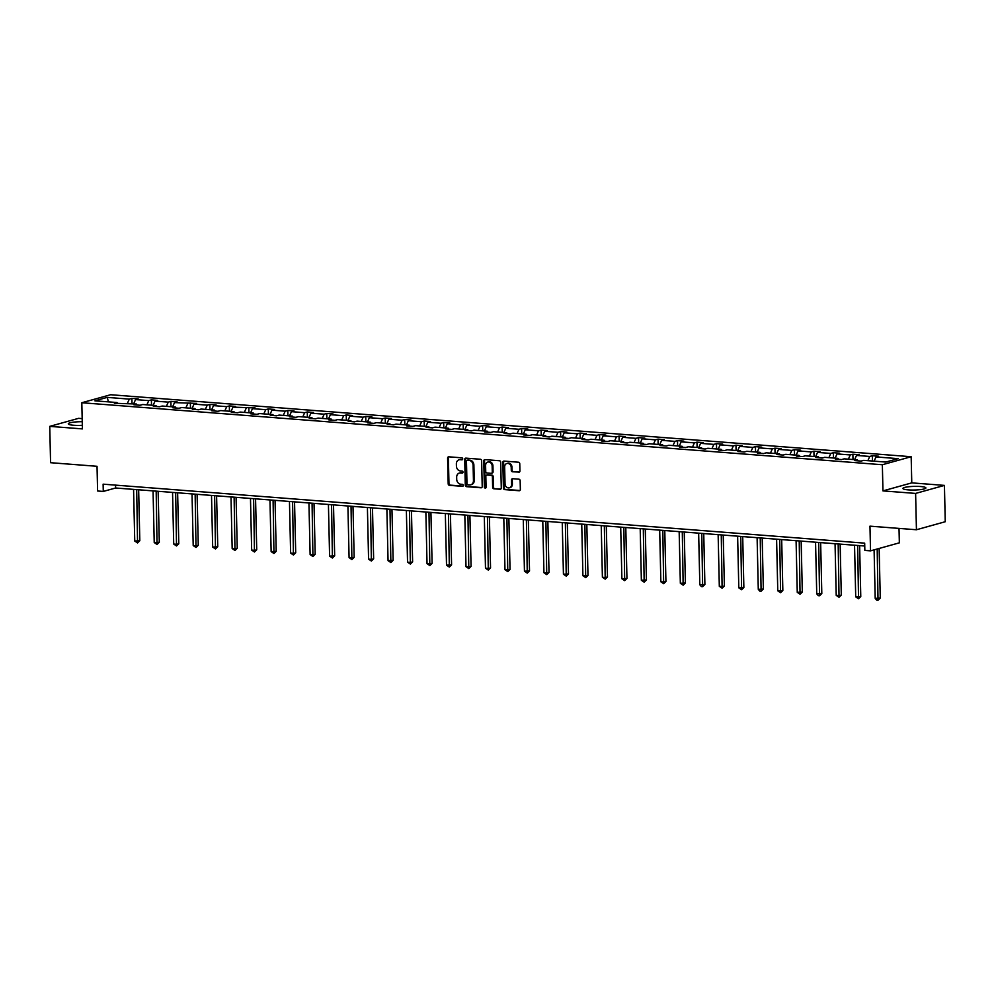 <?xml version="1.0" encoding="UTF-8"?>
<svg xmlns="http://www.w3.org/2000/svg" width="995" height="995" viewBox="0 0 995 995"><rect width="100%" height="100%" fill="white"/><g stroke="black" fill="none" stroke-linecap="round" stroke-linejoin="round"><path stroke-width="1.49" d="M462.712 458.882A1.007 0.846 -105.5 0 0 461.829 457.824L448.795 456.817A1.443 1.206 -105.5 0 0 447.601 458.148L448.185 483.819A1.443 1.206 -105.5 0 0 449.454 485.336L462.476 486.344A1.007 0.846 -105.5 0 0 462.426 484.354L460.747 484.217A4.627 3.868 -105.5 0 1 456.717 479.354L456.668 477.214A4.627 3.868 -105.5 0 1 459.354 473.06A4.627 3.868 -105.5 0 1 460.486 472.948L462.178 473.085A1.007 0.846 -105.5 0 0 462.128 471.083L460.449 470.958A4.627 3.868 -105.5 0 1 456.419 466.083L456.369 463.944A4.627 3.868 -105.5 0 1 459.056 459.802A4.627 3.868 -105.5 0 1 460.187 459.69L461.867 459.814A1.007 0.846 -105.5 0 0 462.712 458.882M920.475 486.518A11.48 1.828 -1.3 0 0 908.821 486.729A11.48 1.828 -1.3 0 0 902.925 488.47A11.48 1.828 -1.3 0 0 908.336 489.888A11.48 1.828 -1.3 0 0 919.989 489.677A11.48 1.828 -1.3 0 0 925.885 487.948A11.48 1.828 -1.3 0 0 920.475 486.518M82.249 421.718A11.48 1.828 -1.3 0 0 68.294 423.833A11.48 1.828 -1.3 0 0 73.692 425.263A11.48 1.828 -1.3 0 0 82.336 425.3M82.175 418.634L78.568 418.348L49.75 426.37L50.571 462.7L97.037 466.294L97.597 490.995L103.281 491.43L115.631 487.998L864.742 546.019M944.429 485.398L911.768 482.873L882.951 490.896L915.611 493.421L944.429 485.398L945.25 521.728L916.432 529.75L869.966 526.156L870.525 550.857L899.343 542.835L899.02 528.395M915.611 493.421L916.432 529.75M518.731 472.264A1.443 1.206 -105.5 0 0 519.925 470.933L519.763 463.732A1.443 1.206 -105.5 0 0 518.507 462.215L504.03 461.095A1.443 1.206 -105.5 0 0 502.836 462.426L503.42 488.097A1.443 1.206 -105.5 0 0 504.676 489.615L519.154 490.734A1.443 1.206 -105.5 0 0 520.348 489.403L520.149 480.709A1.443 1.206 -105.5 0 0 518.892 479.18L512.699 478.707A1.443 1.206 -105.5 0 0 511.505 480.038L511.604 484.354A3.868 3.234 -105.5 0 1 509.353 487.824A3.868 3.234 -105.5 0 1 505.037 483.844L504.652 466.941A3.868 3.234 -105.5 0 1 506.903 463.471A3.868 3.234 -105.5 0 1 511.219 467.451L511.281 470.262A1.443 1.206 -105.5 0 0 512.537 471.792L519.402 472.078M870.525 550.857L864.842 550.409L864.68 543.146L103.119 484.167L103.281 491.43M882.951 490.896L882.354 464.74L81.814 402.739L110.632 394.729L911.171 456.717L882.354 464.74M49.75 426.37L82.411 428.895L81.814 402.739M481.63 460.784A1.443 1.206 -105.5 0 0 480.374 459.255L465.909 458.135A1.443 1.206 -105.5 0 0 464.715 459.466L465.287 485.137A1.443 1.206 -105.5 0 0 466.555 486.667L481.02 487.786A1.443 1.206 -105.5 0 0 482.214 486.455L481.63 460.784M484.963 459.615L499.44 460.735A1.443 1.206 -105.5 0 1 500.696 462.252L501.281 487.923A1.443 1.206 -105.5 0 1 500.087 489.254L493.893 488.781A1.443 1.206 -105.5 0 1 492.637 487.264L492.401 476.841A1.443 1.206 -105.5 0 0 491.144 475.324L487.028 475.013A1.443 1.206 -105.5 0 0 485.834 476.344L486.082 487.177A1.007 0.846 -105.5 0 1 484.366 487.053L483.781 460.946A1.443 1.206 -105.5 0 1 484.963 459.615M885.799 462.066L863.697 460.349L861.085 461.083L854.842 460.598L857.441 459.877L844.208 458.844L841.596 459.578L835.352 459.093L837.964 458.359L824.718 457.339L822.106 458.061L815.863 457.576L818.475 456.854L805.229 455.822L802.629 456.556L796.386 456.071L798.985 455.349L785.751 454.317L783.14 455.051L776.896 454.566L779.508 453.832L766.262 452.812L763.65 453.533L757.406 453.048L760.018 452.327L746.772 451.307L744.173 452.028L737.929 451.543L740.529 450.822L727.295 449.79L724.683 450.524L718.44 450.038L721.052 449.305L707.806 448.285L705.194 449.006L698.95 448.521L701.562 447.8L688.316 446.78L685.717 447.501L679.461 447.016L682.072 446.295L668.839 445.262L666.227 445.996L659.983 445.511L662.595 444.777L649.349 443.758L646.738 444.479L640.494 443.994L643.106 443.272L629.86 442.253L627.26 442.974L621.004 442.489L623.616 441.768L610.383 440.735L607.771 441.469L601.527 440.984L604.139 440.25L590.893 439.23L588.281 439.952L582.038 439.467L584.65 438.745L571.404 437.725L568.804 438.447L562.548 437.962L565.16 437.24L551.926 436.208L549.315 436.942L543.071 436.457L545.67 435.723L532.437 434.703L529.825 435.424L523.581 434.939L526.193 434.218L512.947 433.198L510.335 433.919L504.092 433.434L506.704 432.713L493.47 431.681L490.858 432.415L484.615 431.929L487.214 431.196L473.981 430.176L471.369 430.897L465.125 430.412L467.737 429.691L454.491 428.671L451.879 429.392L445.636 428.907L448.247 428.186L435.014 427.153L432.402 427.887L426.158 427.402L428.758 426.668L415.524 425.649L412.913 426.37L406.669 425.885L409.281 425.163L396.035 424.144L393.423 424.865L387.179 424.38L389.791 423.659L376.545 422.626L373.946 423.36L367.702 422.875L370.302 422.141L357.068 421.121L354.456 421.843L348.213 421.358L350.825 420.636L337.579 419.616L334.967 420.338L328.723 419.853L331.335 419.131L318.089 418.099L315.49 418.833L309.246 418.348L311.845 417.614L298.612 416.594L296 417.315L289.756 416.83L292.368 416.109L279.122 415.089L276.51 415.81L270.267 415.325L272.879 414.604L259.633 413.572L257.033 414.306L250.777 413.82L253.389 413.087L240.156 412.067L237.544 412.788L231.3 412.303L233.912 411.582L220.666 410.562L218.054 411.283L211.811 410.798L214.422 410.077L201.177 409.044L198.577 409.778L192.321 409.293L194.933 408.559L181.699 407.54L179.088 408.261L172.844 407.788L175.443 407.054L162.21 406.035L159.598 406.756L153.354 406.271L155.966 405.55L142.72 404.517L140.108 405.251L133.865 404.766L136.477 404.032L114.388 403.261L116.987 402.527L94.886 400.823L107.186 397.391L129.3 399.107L131.9 398.386L138.156 398.858L135.544 399.592L148.777 400.612L151.389 399.89L157.633 400.376L155.033 401.097L168.267 402.129L170.879 401.395L177.122 401.88L174.511 402.602L196.612 403.385L194 404.119L207.234 405.139L209.845 404.418L216.089 404.903L213.49 405.624L226.723 406.656L229.335 405.923L235.579 406.408L232.967 407.129L255.068 407.913L252.456 408.646L265.702 409.666L268.302 408.945L274.545 409.43L271.946 410.151L285.179 411.184L287.791 410.45L294.035 410.935L291.423 411.656L304.669 412.689L307.281 411.955L313.524 412.44L310.913 413.174L324.159 414.194L326.758 413.472L333.002 413.957L330.402 414.679L343.636 415.711L346.248 414.977L352.491 415.462L349.879 416.184L363.125 417.216L365.737 416.482L371.981 416.967L369.369 417.701L382.615 418.721L385.214 417.999L391.47 418.485L388.858 419.206L402.092 420.226L404.704 419.504L410.947 419.989L408.336 420.711L421.581 421.743L424.193 421.009L430.437 421.494L427.825 422.228L441.071 423.248L443.671 422.527L449.927 423.012L447.315 423.733L460.548 424.753L463.16 424.032L469.404 424.517L466.792 425.238L480.038 426.27L482.65 425.537L488.893 426.022L486.281 426.755L499.527 427.775L502.127 427.054L508.383 427.539L505.771 428.26L519.004 429.28L521.616 428.559L527.86 429.044L525.26 429.765L538.494 430.798L541.106 430.064L547.349 430.549L544.738 431.283L557.984 432.303L560.595 431.581L566.839 432.066L564.227 432.788L577.461 433.808L580.073 433.086L586.316 433.571L583.717 434.293L596.95 435.325L599.562 434.591L605.806 435.076L603.194 435.81L616.44 436.83L619.052 436.108L625.295 436.594L622.683 437.315L635.929 438.335L638.529 437.613L644.772 438.099L642.173 438.82L655.407 439.852L658.018 439.118L664.262 439.603L661.65 440.337L674.896 441.357L677.508 440.636L683.752 441.121L681.14 441.842L694.386 442.862L696.985 442.141L703.229 442.626L700.629 443.347L713.863 444.379L716.475 443.646L722.718 444.131L720.106 444.864L733.352 445.884L735.964 445.163L742.208 445.648L739.596 446.369L752.842 447.389L755.441 446.668L761.697 447.153L759.086 447.874L772.319 448.907L774.931 448.173L781.174 448.658L778.563 449.392L791.809 450.412L794.42 449.69L800.664 450.175L798.052 450.897L811.298 451.917L813.898 451.195L820.154 451.68L817.542 452.402L830.775 453.434L833.387 452.7L839.631 453.185L837.019 453.919L850.265 454.939L852.877 454.217L859.12 454.703L856.508 455.424L869.754 456.444L872.354 455.722L878.61 456.207L875.998 456.929L898.099 458.645L885.799 462.066M867.864 460.673L869.754 456.444M854.618 459.653L856.508 455.424M858.088 460.847L857.441 459.877M848.374 459.168L850.265 454.939M835.141 458.148L837.019 453.919M838.598 459.342L837.964 458.359M828.885 457.663L830.775 453.434M815.651 456.63L817.542 452.402M819.121 457.837L818.475 456.854M809.408 456.145L811.298 451.917M796.162 455.125L798.052 450.897M799.632 456.319L798.985 455.349M789.918 454.64L791.809 450.412M776.685 453.62L778.563 449.392M780.142 454.814L779.508 453.832M770.428 453.135L772.319 448.907M757.195 452.103L759.086 447.874M760.665 453.31L760.018 452.327M750.951 451.618L752.842 447.389M737.705 450.598L739.596 446.369M741.175 451.792L740.529 450.822M731.462 450.113L733.352 445.884M718.216 449.093L720.106 444.864M721.686 450.287L721.052 449.305M711.972 448.608L713.863 444.379M698.739 447.576L700.629 443.347M702.209 448.782L701.562 447.8M692.495 447.091L694.386 442.862M679.249 446.071L681.14 441.842M682.719 447.265L682.072 446.295M673.006 445.586L674.896 441.357M659.76 444.566L661.65 440.337M663.23 445.76L662.595 444.777M653.516 444.081L655.407 439.852M640.282 443.049L642.173 438.82M643.74 444.255L643.106 443.272M634.039 442.576L635.929 438.335M620.793 441.544L622.683 437.315M624.263 442.738L623.616 441.768M614.549 441.059L616.44 436.83M601.303 440.039L603.194 435.81M604.773 441.233L604.139 440.25M595.06 439.554L596.95 435.325M581.826 438.521L583.717 434.293M585.284 439.728L584.65 438.745M575.583 438.049L577.461 433.808M562.337 437.016L564.227 432.788M565.807 438.21L565.16 437.24M556.093 436.531L557.984 432.303M542.847 435.512L544.738 431.283M546.317 436.705L545.67 435.723M536.603 435.026L538.494 430.798M523.37 433.994L525.26 429.765M526.828 435.201L526.193 434.218M517.114 433.521L519.004 429.28M503.88 432.489L505.771 428.26M507.351 433.683L506.704 432.713M497.637 432.004L499.527 427.775M484.391 430.984L486.281 426.755M487.861 432.178L487.214 431.196M478.147 430.499L480.038 426.27M464.914 429.467L466.792 425.238M468.371 430.673L467.737 429.691M458.658 428.994L460.548 424.753M445.424 427.962L447.315 423.733M448.894 429.156L448.247 428.186M439.181 427.477L441.071 423.248M425.935 426.457L427.825 422.228M429.405 427.651L428.758 426.668M419.691 425.972L421.581 421.743M406.457 424.94L408.336 420.711M409.915 426.146L409.281 425.163M400.201 424.467L402.092 420.226M386.968 423.435L388.858 419.206M390.438 424.629L389.791 423.659M380.724 422.95L382.615 418.721M367.478 421.93L369.369 417.701M370.948 423.124L370.302 422.141M361.235 421.445L363.125 417.216M347.989 420.412L349.879 416.184M351.459 421.619L350.825 420.636M341.745 419.94L343.636 415.711M328.512 418.907L330.402 414.679M331.982 420.101L331.335 419.131M322.268 418.422L324.159 414.194M309.022 417.402L310.913 413.174M312.492 418.596L311.845 417.614M302.778 416.917L304.669 412.689M289.533 415.898L291.423 411.656M293.003 417.092L292.368 416.109M283.289 415.412L285.179 411.184M270.055 414.38L271.946 410.151M273.513 415.574L272.879 414.604M263.812 413.895L265.702 409.666M250.566 412.875L252.456 408.646M254.036 414.069L253.389 413.087M244.322 412.39L246.213 408.161M231.076 411.37L232.967 407.129M234.546 412.564L233.912 411.582M224.833 410.885L226.723 406.656M211.599 409.853L213.49 405.624M215.057 411.047L214.422 410.077M205.356 409.368L207.234 405.139M192.11 408.348L194 404.119M195.58 409.542L194.933 408.559M185.866 407.863L187.756 403.634M172.62 406.843L174.511 402.602M176.09 408.037L175.443 407.054M166.376 406.358L168.267 402.129M153.143 405.326L155.033 401.097M156.601 406.52L155.966 405.55M146.887 404.841L148.777 400.612M133.653 403.821L135.544 399.592M137.123 405.015L136.477 404.032M127.41 403.336L129.3 399.107M107.186 397.391L108.467 401.868M911.768 482.873L911.171 456.717M115.557 485.137L115.631 487.998M117.634 403.51L116.987 402.527M874.107 461.158L875.998 456.929M132.024 403.696L131.9 398.386M151.514 405.201L151.389 399.89M171.003 406.706L170.879 401.395M190.48 408.224L190.368 402.913M209.97 409.729L209.845 404.418M229.459 411.233L229.335 405.923M248.937 412.751L248.825 407.44M268.426 414.256L268.302 408.945M287.916 415.761L287.791 410.45M307.393 417.278L307.281 411.955M326.882 418.783L326.758 413.472M346.372 420.288L346.248 414.977M365.849 421.805L365.737 416.482M385.339 423.31L385.214 417.999M404.828 424.815L404.704 419.504M424.305 426.333L424.193 421.009M443.795 427.838L443.671 422.527M463.284 429.342L463.16 424.032M482.762 430.86L482.65 425.537M502.251 432.365L502.127 427.054M521.741 433.87L521.616 428.559M541.23 435.387L541.106 430.064M560.707 436.892L560.595 431.581M580.197 438.397L580.073 433.086M599.687 439.914L599.562 434.591M619.164 441.419L619.052 436.108M638.653 442.924L638.529 437.613M658.143 444.442L658.018 439.118M677.62 445.947L677.508 440.636M697.109 447.451L696.985 442.141M716.599 448.969L716.475 443.646M736.076 450.474L735.964 445.163M755.566 451.979L755.441 446.668M775.055 453.496L774.931 448.173M794.532 455.001L794.42 449.69M814.022 456.506L813.898 451.195M833.511 458.023L833.387 452.7M852.989 459.528L852.877 454.217M872.478 461.033L872.354 455.722M462.464 459.59L460.971 459.466A4.627 3.868 -105.5 0 0 459.827 459.578A4.627 3.868 -105.5 0 0 459.441 459.715M459.752 472.973A4.627 3.868 -105.5 0 1 460.125 472.849A4.627 3.868 -105.5 0 1 461.27 472.737L462.762 472.849M448.857 456.817A1.443 1.206 -105.5 0 0 448.384 457.924L448.969 483.595A1.443 1.206 -105.5 0 0 450.225 485.125L463.061 486.12M465.958 458.148A1.443 1.206 -105.5 0 0 465.486 459.255L466.07 484.926A1.443 1.206 -105.5 0 0 467.327 486.443L481.742 487.562M467.302 460.237A1.007 0.846 -105.5 0 0 466.468 461.17L466.978 483.707A1.007 0.846 -105.5 0 0 467.849 484.776L469.628 484.913A4.627 3.868 -105.5 0 0 470.772 484.801A4.627 3.868 -105.5 0 0 473.458 480.647L473.098 465.25A4.627 3.868 -105.5 0 0 469.08 460.374L468.073 460.026A1.007 0.846 -105.5 0 0 467.6 460.15M471.145 484.664A4.627 3.868 -105.5 0 0 471.543 484.577A4.627 3.868 -105.5 0 0 474.229 480.436L473.458 480.647M468.073 460.026L469.851 460.163A4.627 3.868 -105.5 0 1 473.881 465.026L474.229 480.436M500.808 489.042L493.893 488.781M487.14 474.976A1.443 1.206 -105.5 0 1 487.811 474.789L491.916 475.112A1.443 1.206 -105.5 0 1 493.172 476.63L493.408 487.04A1.443 1.206 -105.5 0 0 494.677 488.57M485.025 459.615A1.443 1.206 -105.5 0 0 484.553 460.722L485.15 486.829A1.007 0.846 -105.5 0 0 485.858 487.861M492.152 466.046A3.868 3.234 -105.5 0 0 487.836 462.066A3.868 3.234 -105.5 0 0 485.597 465.536L485.734 471.493A1.443 1.206 -105.5 0 0 486.99 473.011L491.095 473.334A1.443 1.206 -105.5 0 0 492.289 472.003L492.152 466.046L492.935 465.822A3.868 3.234 -105.5 0 0 488.62 461.854A3.868 3.234 -105.5 0 0 488.234 461.991M491.878 473.11A1.443 1.206 -105.5 0 0 493.072 471.779L492.289 472.003M492.935 465.822L493.072 471.779M507.301 463.396A3.868 3.234 -105.5 0 1 507.674 463.247A3.868 3.234 -105.5 0 1 511.99 467.227L512.064 470.05A1.443 1.206 -105.5 0 0 513.321 471.568L519.452 472.04M509.738 487.687A3.868 3.234 -105.5 0 0 510.137 487.6A3.868 3.234 -105.5 0 0 512.375 484.13L511.604 484.354M512.748 478.707A1.443 1.206 -105.5 0 0 512.276 479.814L512.375 484.13M504.092 461.095A1.443 1.206 -105.5 0 0 503.619 462.202L504.204 487.873A1.443 1.206 -105.5 0 0 505.46 489.403L519.875 490.51M133.566 489.391L134.748 541.044L139.81 540.733L138.653 489.789M139.81 540.733L137.559 542.934L136.688 489.627M137.559 542.934L134.748 541.044M153.056 490.896L154.225 542.549L159.299 542.25L158.143 491.294M159.299 542.25L157.036 544.439L156.178 491.144M157.036 544.439L154.225 542.549M172.545 492.413L173.715 544.054L176.836 544.302L178.789 543.755L177.632 492.799M178.789 543.755L176.525 545.956L175.667 492.649M176.525 545.956L173.715 544.054M192.023 493.918L193.204 545.558L196.326 545.807L198.266 545.26L197.109 494.316M198.266 545.26L196.015 547.461L195.144 494.154M196.015 547.461L193.204 545.558M211.512 495.423L212.681 547.076L217.756 546.777L216.599 495.821M217.756 546.777L215.492 548.966L214.634 495.672M215.492 548.966L212.681 547.076M231.002 496.94L232.171 548.581L235.293 548.83L237.245 548.282L236.089 497.326M237.245 548.282L234.982 550.484L234.124 497.177M234.982 550.484L232.171 548.581M250.479 498.445L251.66 550.086L254.782 550.334L256.722 549.787L255.566 498.843M256.722 549.787L254.471 551.989L253.613 498.682M254.471 551.989L251.66 550.086M269.968 499.95L271.137 551.603L276.212 551.305L275.055 500.348M276.212 551.305L273.961 553.494L273.09 500.199M273.961 553.494L271.137 551.603M289.458 501.468L290.627 553.108L293.749 553.357L295.702 552.81L294.545 501.853M295.702 552.81L293.438 555.011L292.58 501.704M293.438 555.011L290.627 553.108M308.935 502.972L310.117 554.613L313.238 554.862L315.179 554.314L314.022 503.37M315.179 554.314L312.927 556.516L312.069 503.209M312.927 556.516L310.117 554.613M328.425 504.477L329.594 556.13L334.668 555.832L333.512 504.875M334.668 555.832L332.417 558.021L331.546 504.726M332.417 558.021L329.594 556.13M347.914 505.995L349.083 557.635L352.205 557.884L354.158 557.337L353.001 506.38M354.158 557.337L351.894 559.538L351.036 506.231M351.894 559.538L349.083 557.635M367.404 507.5L368.573 559.14L371.695 559.389L373.635 558.842L372.478 507.898M373.635 558.842L371.384 561.043L370.526 507.736M371.384 561.043L368.573 559.14M386.881 509.005L388.05 560.658L393.124 560.359L391.968 509.403M393.124 560.359L390.873 562.548L390.003 509.253M390.873 562.548L388.05 560.658M406.37 510.522L407.54 562.163L410.661 562.411L412.614 561.864L411.457 510.908M412.614 561.864L410.35 564.065L409.492 510.758M410.35 564.065L407.54 562.163M425.86 512.027L427.029 563.667L430.151 563.916L432.091 563.369L430.935 512.425M432.091 563.369L429.84 565.57L428.982 512.263M429.84 565.57L427.029 563.667M445.337 513.532L446.519 565.185L451.581 564.886L450.424 513.93M451.581 564.886L449.33 567.075L448.459 513.781M449.33 567.075L446.519 565.185M464.827 515.049L465.996 566.69L469.118 566.939L471.07 566.391L469.914 515.435M471.07 566.391L468.807 568.58L467.948 515.286M468.807 568.58L465.996 566.69M484.316 516.554L485.485 568.195L488.607 568.443L490.547 567.896L489.403 516.952M490.547 567.896L488.296 570.098L487.438 516.791M488.296 570.098L485.485 568.195M503.793 518.059L504.975 569.712L510.037 569.414L508.88 518.457M510.037 569.414L507.786 571.603L506.915 518.308M507.786 571.603L504.975 569.712M523.283 519.577L524.452 571.217L529.527 570.919L528.37 519.962M529.527 570.919L527.263 573.108L526.405 519.813M527.263 573.108L524.452 571.217M542.772 521.081L543.942 572.722L547.063 572.971L549.016 572.423L547.859 521.479M549.016 572.423L546.752 574.625L545.894 521.318M546.752 574.625L543.942 572.722M562.25 522.586L563.431 574.239L568.493 573.941L567.337 522.984M568.493 573.941L566.242 576.13L565.371 522.835M566.242 576.13L563.431 574.239M581.739 524.104L582.908 575.744L587.983 575.446L586.826 524.489M587.983 575.446L585.719 577.635L584.861 524.34M585.719 577.635L582.908 575.744M601.229 525.609L602.398 577.249L605.52 577.498L607.472 576.951L606.316 526.007M607.472 576.951L605.209 579.152L604.351 525.845M605.209 579.152L602.398 577.249M620.706 527.114L621.887 578.767L626.949 578.468L625.793 527.512M626.949 578.468L624.698 580.657L623.828 527.362M624.698 580.657L621.887 578.767M640.195 528.619L641.365 580.272L646.439 579.973L645.282 529.017M646.439 579.973L644.175 582.162L643.317 528.867M644.175 582.162L641.365 580.272M659.685 530.136L660.854 581.776L663.976 582.025L665.929 581.478L664.772 530.522M665.929 581.478L663.665 583.679L662.807 530.372M663.665 583.679L660.854 581.776M679.162 531.641L680.344 583.294L685.406 582.995L684.249 532.039M685.406 582.995L683.155 585.184L682.296 531.89M683.155 585.184L680.344 583.294M698.652 533.146L699.821 584.799L704.895 584.5L703.739 533.544M704.895 584.5L702.644 586.689L701.774 533.395M702.644 586.689L701.388 586.602L699.821 584.799M718.141 534.663L719.31 586.304L722.432 586.553L724.385 586.005L723.228 535.049M724.385 586.005L722.121 588.207L721.263 534.9M722.121 588.207L719.31 586.304M737.631 536.168L738.8 587.821L743.862 587.523L742.705 536.566M743.862 587.523L741.611 589.712L740.753 536.417M741.611 589.712L738.8 587.821M757.108 537.673L758.277 589.326L763.352 589.028L762.195 538.071M763.352 589.028L761.1 591.217L760.23 537.922M761.1 591.217L759.844 591.129L758.277 589.326M776.597 539.19L777.767 590.831L780.888 591.08L782.841 590.533L781.684 539.576M782.841 590.533L780.577 592.734L779.719 539.427M780.577 592.734L777.767 590.831M796.087 540.695L797.256 592.348L802.318 592.05L801.162 541.093M802.318 592.05L800.067 594.239L799.209 540.944M800.067 594.239L797.256 592.348M815.564 542.2L816.733 593.853L821.808 593.555L820.651 542.598M821.808 593.555L819.557 595.744L818.686 542.449M819.557 595.744L818.3 595.657L816.733 593.853M835.054 543.718L836.223 595.358L839.345 595.607L841.297 595.06L840.141 544.103M841.297 595.06L839.034 597.261L838.176 543.954M839.034 597.261L836.223 595.358M854.543 545.223L855.712 596.876L860.774 596.577L859.63 545.621M860.774 596.577L858.523 598.766L857.665 545.471M858.523 598.766L855.712 596.876M874.095 549.862L875.202 598.381L880.264 598.082L879.145 548.456M880.264 598.082L878.013 600.271L877.192 549.004M878.013 600.271L876.757 600.184L875.202 598.381M460.971 459.466L460.187 459.69M461.27 472.737L460.486 472.948M450.225 485.125L449.454 485.336M448.969 483.595L448.185 483.819M448.384 457.924L447.601 458.148M481.692 487.6L481.02 487.786M467.327 486.443L466.555 486.667M466.07 484.926L465.287 485.137M465.486 459.255L464.715 459.466M473.881 465.026L473.098 465.25M469.851 460.163L469.08 460.374M500.759 489.067L500.087 489.254M493.408 487.04L492.637 487.264M493.172 476.63L492.401 476.841M491.916 475.112L491.144 475.324M487.811 474.789L487.028 475.013M485.15 486.829L484.366 487.053M484.553 460.722L483.781 460.946M513.321 471.568L512.537 471.792M512.064 470.05L511.281 470.262M511.99 467.227L511.219 467.451M512.276 479.814L511.505 480.038M519.825 490.547L519.154 490.734M505.46 489.403L504.676 489.615M504.204 487.873L503.42 488.097M503.619 462.202L502.836 462.426M459.827 459.578L459.056 459.802M460.125 472.849L459.354 473.06M467.824 460.051L467.053 460.262M471.543 484.577L470.772 484.801M487.45 474.826L486.679 475.038M488.62 461.854L487.836 462.066M492.226 473.073L491.443 473.297M507.674 463.247L506.903 463.471M510.137 487.6L509.353 487.824"/></g></svg>
